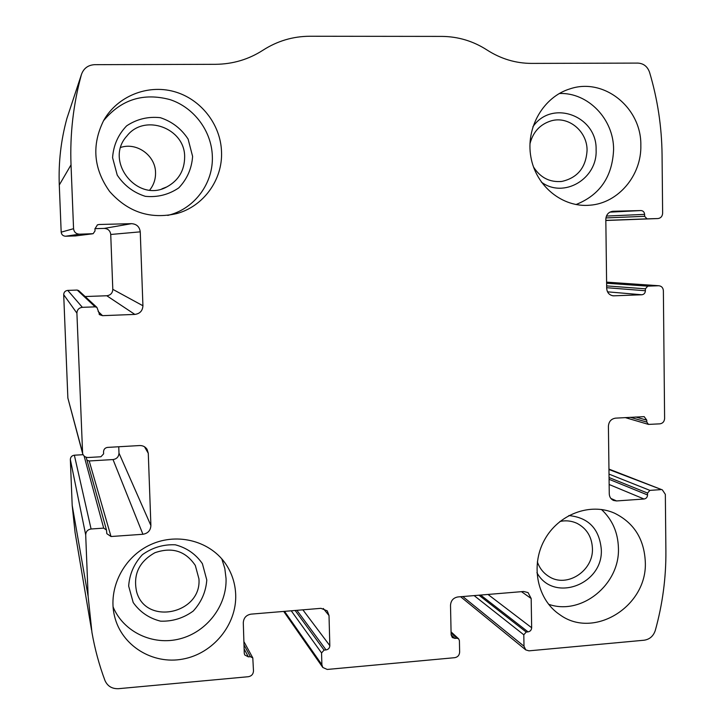 <?xml version="1.0" encoding="UTF-8"?>
<svg xmlns="http://www.w3.org/2000/svg" width="725" height="725" viewBox="0 0 725 725"><rect width="100%" height="100%" fill="white"/><g stroke="black" fill="none" stroke-linecap="round" stroke-linejoin="round"><path stroke-width="1.09" d="M608.955 469.51L662.369 489.901L665.342 494.359L665.894 550.873C666.112 577.762 662.568 604.297 655.282 630.478C653.379 636.124 649.663 639.368 644.126 640.22L528.978 650.842L525.761 649.899L523.994 646.22L523.803 634.801L526.214 632.037L528.054 631.874C530.274 631.448 531.479 630.07 531.661 627.741L531.171 598.506L528.063 592.597L523.677 591.482L457.892 596.947C453.333 597.79 450.877 600.581 450.515 605.303L451.131 634.882L454.974 638.399L452.318 637.538L451.131 634.882M606.607 282.161L658.916 285.75C661.626 286.139 663.112 287.789 663.375 290.716L664.607 418.488C664.354 421.587 662.786 423.373 659.913 423.844L648.494 424.406L646.791 422.077L646.772 420.165L644.172 416.648L615.552 418.144C611.175 418.86 608.792 421.56 608.411 426.237L609.263 493.825C609.435 496.978 610.858 499.19 613.531 500.449L616.567 500.948L644.036 499.008C646.192 498.628 647.371 497.287 647.561 494.967L647.543 493.073L649.89 490.381L660.566 489.647M243.99 644.878L250.379 656.678L252.798 657.919L253.487 670.951C253.27 674.178 251.548 676.099 248.34 676.715L118.519 688.687C112.022 688.931 107.499 686.194 104.953 680.485C99.171 664.997 94.839 648.993 91.957 632.481L88.133 596.322L85.695 534.869C85.903 531.516 87.698 529.558 91.087 528.996L103.684 528.126L106.484 530.029L106.82 533.663L111.007 536.518L142.916 534.271C147.918 533.428 150.573 530.519 150.9 525.543L148.281 453.288L147.066 449.337C145.317 446.745 142.852 445.485 139.662 445.549L107.59 447.397C105.052 447.796 103.702 449.255 103.548 451.775L103.621 453.841L100.929 456.759L88.278 457.502C85.441 457.493 83.556 456.179 82.623 453.569L76.904 313.146C77.113 309.738 78.934 307.799 82.369 307.327L95.12 306.847L96.914 307.391L99.706 314.732L102.542 315.665L134.85 314.414C139.916 313.708 142.608 310.826 142.925 305.751L140.251 231.846C139.553 226.771 136.644 224.034 131.524 223.663L99.044 224.496L97.431 224.859L94.948 228.837L95.029 230.949L93.135 233.695L79.487 234.184C76.016 233.939 74.041 232.109 73.56 228.692L71.023 164.865C69.854 134.252 73.307 104.21 81.372 74.748L81.463 74.43C83.692 68.304 88.088 65.051 94.649 64.67L215.47 64.317C232.825 64.144 248.666 59.432 262.985 50.197C277.331 40.981 292.972 36.332 309.91 36.25L441.888 36.404C458.155 36.558 473.207 41.089 487.037 50.007C500.866 58.888 515.702 63.347 531.516 63.401L637.873 63.093C643.582 63.428 647.479 66.501 649.555 72.282C657.593 99.243 661.762 126.73 662.061 154.733L662.632 213.241C662.387 216.322 660.856 218.089 658.028 218.551L647.053 218.85L644.616 216.313L644.597 214.364C644.353 212.008 643.129 210.739 640.936 210.558L613.033 211.274M451.095 632.934L456.85 638.236L458.608 638.798L459.405 640.574L459.641 652.101C459.405 655.237 457.774 657.095 454.747 657.684L327.229 669.447L322.797 667.471L321.882 664.698L321.556 652.944L324.084 650.089L326.042 649.917C328.398 649.473 329.667 648.05 329.83 645.649L329.014 615.543L327.256 610.876L320.976 608.329L251.049 614.138C246.21 615.027 243.627 617.899 243.292 622.775L244.262 653.243L244.715 654.947L248.376 656.859L250.379 656.678M75.491 235.915L65.585 236.232C63.012 236.042 61.543 234.692 61.181 232.163L59.287 184.993C58.408 162.4 60.945 140.224 66.899 118.474L67.144 117.722M82.623 453.569L67.869 398.043L63.7 294.703C63.854 292.166 65.205 290.734 67.751 290.399L82.369 307.327M91.54 629.989L75.065 532.44L72.192 505.397L70.343 459.532C70.497 457.04 71.838 455.599 74.358 455.2L91.087 528.996M83.085 454.693L74.358 455.2M118.746 446.754L118.991 453.107C118.755 456.813 116.77 458.97 113.028 459.559L89.202 460.973L86.982 460.221M78.907 290.798L77.231 290.063L67.751 290.399M94.948 228.656L104.228 228.411C108.043 228.692 110.218 230.713 110.735 234.474L112.801 289.338C112.574 293.099 110.562 295.238 106.793 295.755L85.124 296.534M645.304 561.92C644.199 539.001 633.922 522.752 614.465 513.155C590.014 502.253 558.078 514.415 544.294 540.306C530.247 566.053 537.47 599.919 559.918 614.773C593.993 639.776 647.579 606.046 645.304 561.92M640.837 145.281C641.543 107.789 603.979 77.276 570.058 88.84C543.369 96.86 525.562 127.709 530.872 156.962C535.884 186.28 562.718 207.858 590.041 205.193C618.28 203.163 641.67 175.414 640.837 145.281M235.697 594.736C235.29 583.969 232.227 574.1 226.508 565.128C211.356 541.457 178.205 532.132 151.036 544.448C123.785 556.537 107.581 588.347 114.55 616.259C121.592 645.712 152.667 664.879 182.89 659.07C213.177 653.588 236.794 624.651 235.697 594.736M221.524 151.824C220.708 124.41 200.752 98.845 174.009 91.549C147.302 84.145 117.323 96.298 103.693 120.422C91.495 145.063 93.471 168.744 109.611 191.463C128.026 212.235 150.428 219.593 176.818 213.558C203.58 206.299 222.765 179.709 221.524 151.824M456.85 638.236L454.974 638.399M658.545 285.75L647.76 286.148L645.386 288.822L645.404 290.761C645.214 293.108 644.018 294.45 641.842 294.767L613.341 295.836C609.308 295.193 607.088 292.692 606.68 288.342L605.819 219.312C606.154 214.718 608.447 212.044 612.688 211.292M149.722 190.059C153.754 184.957 155.694 179.12 155.54 172.559C155.467 155.594 136.898 142.055 120.749 147.411M184.648 156.944C185.093 128.162 144.42 113.118 126.893 136.019C103.811 161.004 137.36 203.308 166.777 186.932C178.577 180.507 184.531 170.511 184.648 156.944M192.605 156.392L188.11 139.091C181.332 128.715 172.079 121.582 160.343 117.686C148.081 116.353 136.844 119.081 126.63 125.86C118.13 134.705 113.444 145.317 112.583 157.688L117.242 175.133C124.174 185.518 133.536 192.587 145.317 196.33C157.561 197.508 168.698 194.699 178.758 187.893C187.113 179.102 191.726 168.608 192.605 156.392M167.783 215.407L169.695 214.899C195.224 207.984 213.522 182.637 212.334 156.074C211.546 131.08 194.128 107.59 170.112 99.642C143.305 92.474 121.102 99.515 103.503 120.767M198.94 578.849L195.306 565.446C185.582 551 172.115 546.759 154.896 552.731C138.91 561.721 132.847 574.843 136.708 592.098C146.124 625.874 201.867 613.631 198.94 578.849M206.788 579.991L202.393 563.669C195.795 554.118 186.76 547.828 175.305 544.801C163.333 544.267 152.359 547.556 142.39 554.679C134.089 563.678 129.512 574.137 128.66 586.063L133.192 602.511C139.952 612.063 149.078 618.28 160.587 621.162C172.532 621.552 183.416 618.18 193.231 611.057C201.396 602.122 205.918 591.763 206.788 579.991M113.046 606.816C123.413 632.01 152.912 645.93 179.873 638.852C206.897 631.982 227.016 605.565 226.046 578.496L224.813 568.454L221.805 558.857M533.473 166.922C540.315 177.698 549.786 182.528 561.875 181.422C577.598 177.824 585.99 167.475 587.069 150.392C587.332 131.388 568.699 115.81 551.353 120.803C540.161 124.192 533.02 131.877 529.948 143.876M541.303 182.057C563.678 198.958 597.608 178.794 596.104 149.848C597.264 115.891 551.798 98.899 532.875 126.812M576.003 204.55C599.892 195.025 612.426 176.701 613.595 149.567C613.848 119.244 588.084 92.274 559.301 93.498M537.343 561.857C539.536 568.137 543.333 572.986 548.752 576.402C566.615 588.428 593.621 570.965 592.425 548.399C591.863 536.926 586.806 528.616 577.236 523.459C571.78 520.876 566.017 520.206 559.936 521.465M536.917 572.65C553.338 603.137 603.472 584.622 601.297 549.36C599.339 528.815 588.519 517.559 568.835 515.566M548.571 604.26C581.314 615.951 620.038 584.441 618.425 548.028C617.972 532.449 612.326 519.607 601.46 509.485M59.287 184.993L71.023 164.865M61.181 232.163L73.56 228.692M63.7 294.703L76.904 313.146M67.869 398.043L82.423 452.309M72.192 505.397L88.133 596.322M70.343 459.532L85.695 534.869M66.899 118.474L81.372 74.748M605.828 220.491L657.883 218.551M605.828 220.391L647.053 218.85M605.91 217.926L644.616 216.313M606.417 216.068L644.597 214.364M609.843 212.144L640.936 210.558M612.308 295.682L614.066 295.845M607.514 291.831L641.842 294.767M606.671 287.707L645.404 290.761M606.653 285.895L645.386 288.822M606.617 283.23L647.76 286.148M630.306 417.292L646.791 422.077M635.68 416.984L646.772 420.165M610.876 498.456L616.567 500.948M609.145 484.499L644.036 499.008M609.082 479.307L647.561 494.967M609.054 477.53L647.543 493.073M609.018 474.114L649.89 490.381M462.795 596.539L523.994 646.22M474.123 595.597L523.803 634.801M478.962 595.198L526.214 632.037M480.639 595.053L528.054 631.874M488.007 594.446L531.661 627.741M521.474 591.663L531.171 598.506M284.535 611.356L321.882 664.698M291.242 610.803L321.556 652.944M295.147 610.477L324.084 650.089M296.915 610.332L326.042 649.917M302.878 609.834L329.83 645.649M323.287 608.483L329.014 615.543M244.126 648.911L248.376 656.859M84.109 456.016L103.684 528.126M89.202 460.973L111.007 536.518M113.028 459.559L142.916 534.271M118.991 453.107L150.9 525.543M144.511 446.781L148.281 453.288M65.585 236.232L79.487 234.184M75.083 235.969L92.302 233.84M97.313 224.913L99.044 224.496M104.228 228.411L131.524 223.663M110.735 234.474L140.251 231.846M112.801 289.338L142.925 305.751M106.793 295.755L134.85 314.414M98.129 311.424L102.542 315.665M77.231 290.063L95.12 306.847M66.972 118.238L81.463 74.43M606.607 282.134L658.916 285.75M625.213 417.582L648.494 424.406M608.955 469.093L662.369 489.901M460.602 596.72L525.761 649.899M451.077 631.892L458.608 638.798M283.702 611.429L322.797 667.471M243.89 641.58L252.798 657.919M86.139 457.23L106.484 530.029M99.089 314.124L99.706 314.732M78.554 290.471L96.914 307.391M161.929 188.835L166.777 186.932M169.695 214.899L176.818 213.558M136.527 591.528L136.708 592.098M114.351 615.434L114.55 616.259M560.534 181.576L561.875 181.422M587.449 205.365L590.041 205.193M547.973 575.895L548.752 576.402M558.486 613.776L559.918 614.773"/></g></svg>
